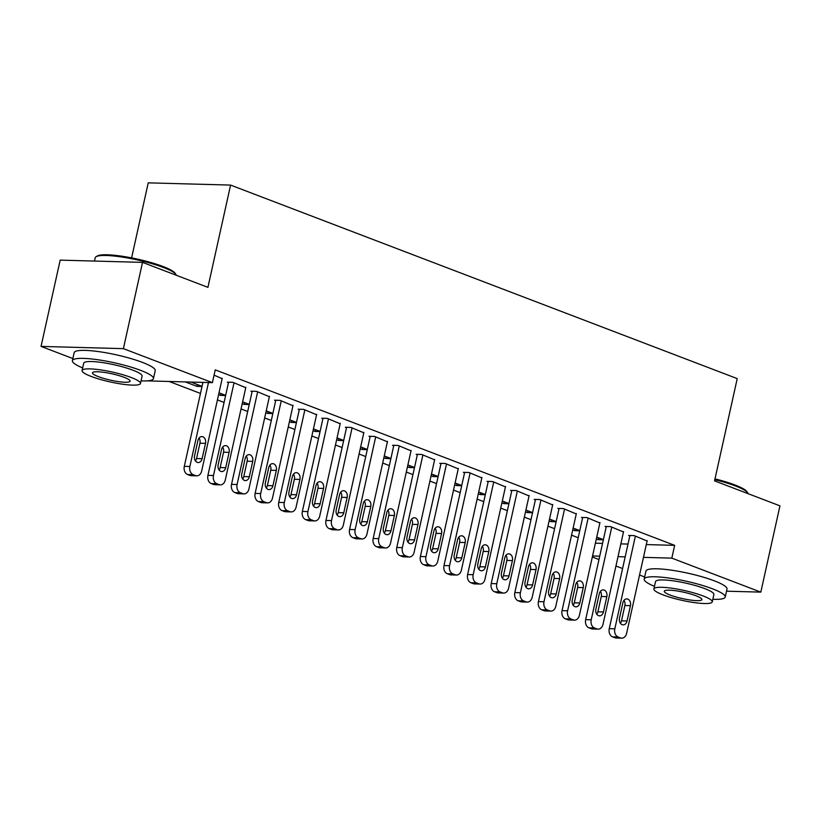 <?xml version="1.0" encoding="UTF-8"?>
<svg xmlns="http://www.w3.org/2000/svg" width="821" height="821" viewBox="0 0 821 821"><rect width="100%" height="100%" fill="white"/><g stroke="black" fill="none" stroke-linecap="round" stroke-linejoin="round"><path stroke-width="1.23" d="M169.136 381.467L200.468 393.433M217.432 399.919L224.082 402.454M241.046 408.93L247.685 411.475M264.649 417.951L271.299 420.485M288.263 426.971L294.903 429.506M311.867 435.992L318.507 438.527M335.481 445.003L342.121 447.548M359.085 454.023L365.725 456.558M382.689 463.044L389.339 465.579M406.303 472.054L412.942 474.6M429.906 481.075L436.556 483.61M453.52 490.096L460.16 492.631M477.124 499.117L483.774 501.652M500.738 508.127L507.378 510.672M524.342 517.148L530.982 519.683M547.956 526.169L554.596 528.703M571.56 535.179L578.2 537.724M72.853 358.551L41.05 346.411L123.396 348.648L212.403 382.648L147.072 380.872M123.396 348.648L142.526 262.371L60.179 260.124L41.05 346.411M131.606 257.897L148.242 182.847L230.588 185.084L737.227 378.614L714.557 480.87L779.95 505.849L760.821 592.126L726.534 591.192M644.649 576.968L639.549 575.018M622.585 568.543L615.945 565.997M598.981 559.522L592.331 556.987M197.348 384.546L196.948 386.363L202.007 386.506M196.948 386.363L185.279 381.909M202.048 386.342L190.841 382.063M245.756 387.697L232.856 382.319L227.294 382.165L228.474 382.617M244.566 402.588L244.165 404.404L249.225 404.537M244.165 404.404L242.216 403.655M249.256 404.373L242.616 401.838M292.964 405.728L280.074 400.361L274.512 400.207L275.692 400.658M291.783 420.619L291.383 422.435L296.443 422.579M291.383 422.435L289.433 421.696M296.473 422.415L289.834 419.87M340.181 423.769L327.292 418.392L321.729 418.238L322.91 418.689M339.001 438.65L338.601 440.477L343.66 440.61M338.601 440.477L336.651 439.728M343.691 440.446L337.051 437.911M387.399 441.801L374.509 436.423L368.947 436.279L370.127 436.731M386.219 456.692L385.819 458.508L390.878 458.652M385.819 458.508L383.859 457.769M390.909 458.477L384.269 455.942M434.617 459.842L421.727 454.465L416.165 454.311L417.345 454.762M433.437 474.723L433.026 476.549L438.086 476.683M433.026 476.549L431.076 475.8M438.127 476.519L431.487 473.984M481.835 477.873L468.945 472.496L463.383 472.352L464.563 472.793M480.654 492.764L480.244 494.581L485.303 494.714M480.244 494.581L478.294 493.832M485.344 494.55L478.705 492.015M529.052 495.915L516.163 490.537L510.59 490.383L511.77 490.835M527.862 510.795L527.462 512.612L532.521 512.756M527.462 512.612L525.512 511.873M532.562 512.591L525.912 510.046M576.27 513.946L563.37 508.568L557.808 508.415L558.988 508.866M575.08 528.827L574.679 530.653L579.739 530.787M574.679 530.653L572.73 529.904M579.78 530.623L573.13 528.088M623.488 531.977L610.588 526.61L605.026 526.456L606.206 526.908M595.389 543.194L602.552 543.389M620.84 543.882L628.003 544.077M646.301 544.58L674.657 545.349L215.235 369.871L212.403 382.648M647.092 540.998L634.202 535.62L628.64 535.466L629.82 535.918M598.694 537.847L598.283 539.674L603.343 539.808M598.283 539.674L596.333 538.925M603.384 539.643L596.744 537.108M599.874 522.967L586.984 517.589L581.422 517.435L582.602 517.887M551.476 519.816L551.076 521.633L556.135 521.776M551.076 521.633L549.126 520.883M556.166 521.602L549.526 519.067M552.656 504.925L539.766 499.548L534.204 499.404L535.384 499.856M504.258 501.775L503.858 503.601L508.917 503.735M503.858 503.601L501.908 502.852M508.948 503.571L502.308 501.036M505.438 486.894L492.549 481.517L486.986 481.363L488.167 481.814M457.04 483.743L456.64 485.56L461.7 485.704M456.64 485.56L454.69 484.821M461.73 485.539L455.091 482.994M458.231 468.853L445.331 463.485L439.769 463.331L440.949 463.783M409.823 465.712L409.422 467.529L414.482 467.662M409.422 467.529L407.473 466.78M414.523 467.498L407.873 464.963M411.013 450.821L398.113 445.444L392.551 445.29L393.731 445.741M362.605 447.671L362.205 449.487L367.264 449.631M362.205 449.487L360.255 448.748M367.305 449.467L360.655 446.922M363.795 432.79L350.906 427.413L345.333 427.259L346.513 427.71M315.397 429.64L314.987 431.456L320.046 431.589M314.987 431.456L313.037 430.707M320.087 431.425L313.437 428.89M316.578 414.749L303.688 409.371L298.115 409.227L299.306 409.669M268.18 411.598L267.769 413.425L272.829 413.558M267.769 413.425L265.819 412.676M272.87 413.394L266.23 410.859M269.36 396.717L256.47 391.34L250.908 391.186L252.088 391.638M220.962 393.567L220.551 395.383L225.611 395.527M220.551 395.383L218.602 394.644M225.652 395.363L219.012 392.818M222.142 378.676L214.065 375.146M674.657 545.349L671.814 558.136L760.821 592.126M142.526 262.371L207.918 287.35L230.588 185.084M592.557 555.971L599.72 556.166M618.008 556.669L625.171 556.864M643.469 557.356L671.814 558.136M647.184 540.587L626.628 633.319A6.64 4.926 91.6 0 1 621.723 638.153A6.64 4.926 91.6 0 1 620.491 637.907L618.131 637.004A6.64 4.926 91.6 0 1 614.816 628.814L635.382 536.072M629.912 535.508L609.254 628.66L614.816 628.814M627.049 621.004A5.316 3.941 -88.4 0 1 623.129 624.873A5.316 3.941 -88.4 0 1 619.496 618.121L622.893 602.778A5.316 3.941 -88.4 0 1 626.823 598.909A5.316 3.941 -88.4 0 1 630.456 605.662L627.049 621.004L621.487 620.85A5.316 3.941 -88.4 0 1 620.389 623.252M623.991 600.387A5.316 3.941 -88.4 0 1 624.884 605.518L621.487 620.85M621.723 638.153L616.161 638.009A6.64 4.926 -88.4 0 1 614.919 637.753L612.558 636.85A6.64 4.926 -88.4 0 1 609.254 628.66M623.58 531.567L603.014 624.299A6.64 4.926 91.6 0 1 598.119 629.143A6.64 4.926 91.6 0 1 596.877 628.886L594.517 627.993A6.64 4.926 91.6 0 1 591.212 619.793L611.768 527.061M606.298 526.487L585.65 619.639L591.212 619.793M603.445 611.984A5.316 3.941 -88.4 0 1 599.525 615.853A5.316 3.941 -88.4 0 1 595.892 609.1L599.289 593.757A5.316 3.941 -88.4 0 1 603.209 589.889A5.316 3.941 -88.4 0 1 606.842 596.651L603.445 611.984L597.883 611.83A5.316 3.941 -88.4 0 1 596.785 614.231M600.387 591.366A5.316 3.941 -88.4 0 1 601.28 596.498L597.883 611.83M598.119 629.143L592.546 628.989A6.64 4.926 -88.4 0 1 591.315 628.742L588.955 627.839A6.64 4.926 -88.4 0 1 585.65 619.639M599.966 522.546L579.41 615.288A6.64 4.926 91.6 0 1 574.505 620.122A6.64 4.926 91.6 0 1 573.274 619.876L570.913 618.972A6.64 4.926 91.6 0 1 567.609 610.773L588.164 518.041M582.694 517.466L562.036 610.629L567.609 610.773M579.831 602.973A5.316 3.941 -88.4 0 1 575.911 606.842A5.316 3.941 -88.4 0 1 572.278 600.079L575.685 584.747A5.316 3.941 -88.4 0 1 579.605 580.878A5.316 3.941 -88.4 0 1 583.238 587.631L579.831 602.973L574.269 602.819A5.316 3.941 -88.4 0 1 573.171 605.21M576.783 582.346A5.316 3.941 -88.4 0 1 577.666 587.477L574.269 602.819M574.505 620.122L568.943 619.968A6.64 4.926 -88.4 0 1 567.701 619.722L565.341 618.818A6.64 4.926 -88.4 0 1 562.036 610.629M714.999 478.879A40.516 6.845 12.5 0 1 734.887 484.944A40.516 6.845 12.5 0 1 746.956 491.697L747.705 492.836A41.512 7.02 -167.5 0 0 735.339 485.919A41.512 7.02 -167.5 0 0 714.824 479.669M712.833 599.279A41.512 7.02 -167.5 0 0 725.23 597.041A41.512 7.02 -167.5 0 0 712.525 588.821A41.512 7.02 -167.5 0 0 669.341 578.107A41.512 7.02 -167.5 0 0 644.177 579.072A41.512 7.02 -167.5 0 0 654.47 586.348M725.23 597.041L727.006 589.057A41.512 7.02 -167.5 0 0 714.301 580.827A41.512 7.02 -167.5 0 0 671.106 570.123A41.512 7.02 -167.5 0 0 645.953 571.088L644.177 579.072M653.896 588.944L655.527 581.596A29.884 5.049 12.5 0 1 673.641 580.899A29.884 5.049 12.5 0 1 704.736 588.606A29.884 5.049 12.5 0 1 713.89 594.527L712.259 601.875A29.884 5.049 -167.5 0 0 703.104 595.954A29.884 5.049 -167.5 0 0 672.009 588.247A29.884 5.049 -167.5 0 0 653.896 588.944A29.884 5.049 -167.5 0 0 663.05 594.866A29.884 5.049 -167.5 0 0 694.145 602.573A29.884 5.049 -167.5 0 0 712.259 601.875M670.172 595.061A19.263 3.253 -167.5 0 0 690.204 600.028A19.263 3.253 -167.5 0 0 701.883 599.576A19.263 3.253 -167.5 0 0 695.982 595.759A19.263 3.253 -167.5 0 0 675.95 590.792A19.263 3.253 -167.5 0 0 664.271 591.243A19.263 3.253 -167.5 0 0 670.172 595.061M748.054 493.667A41.512 7.02 -167.5 0 0 747.705 492.836M96.057 256.727L97.227 256.008A40.516 6.845 12.5 0 1 124.145 256.562A40.516 6.845 12.5 0 1 163.092 266.538A40.516 6.845 12.5 0 1 175.16 273.29L175.92 274.43A41.512 7.02 -167.5 0 0 163.543 267.513A41.512 7.02 -167.5 0 0 123.643 257.301A41.512 7.02 -167.5 0 0 96.057 256.727A41.512 7.02 -167.5 0 0 95.195 257.763L94.466 261.057M141.038 380.872A41.512 7.02 -167.5 0 0 153.445 378.635A41.512 7.02 -167.5 0 0 140.74 370.404A41.512 7.02 -167.5 0 0 97.545 359.701A41.512 7.02 -167.5 0 0 72.381 360.665A41.512 7.02 -167.5 0 0 82.685 367.931M153.445 378.635L155.21 370.651A41.512 7.02 -167.5 0 0 142.505 362.42A41.512 7.02 -167.5 0 0 99.31 351.706A41.512 7.02 -167.5 0 0 74.157 352.681L72.381 360.665M82.1 370.528L83.732 363.18A29.884 5.049 12.5 0 1 101.845 362.482A29.884 5.049 12.5 0 1 132.94 370.199A29.884 5.049 12.5 0 1 142.095 376.121L140.463 383.469A29.884 5.049 -167.5 0 0 131.319 377.547A29.884 5.049 -167.5 0 0 100.213 369.84A29.884 5.049 -167.5 0 0 82.1 370.528A29.884 5.049 -167.5 0 0 91.254 376.459A29.884 5.049 -167.5 0 0 122.35 384.166A29.884 5.049 -167.5 0 0 140.463 383.469M98.376 376.644A19.263 3.253 -167.5 0 0 118.419 381.621A19.263 3.253 -167.5 0 0 130.087 381.17A19.263 3.253 -167.5 0 0 124.197 377.352A19.263 3.253 -167.5 0 0 104.154 372.385A19.263 3.253 -167.5 0 0 92.475 372.837A19.263 3.253 -167.5 0 0 98.376 376.644M176.269 275.261A41.512 7.02 -167.5 0 0 175.92 274.43M576.363 513.525L555.796 606.267A6.64 4.926 91.6 0 1 550.901 611.101A6.64 4.926 91.6 0 1 549.66 610.855L547.299 609.952A6.64 4.926 91.6 0 1 543.995 601.762L564.561 509.02M559.08 508.456L538.432 601.608L543.995 601.762M556.228 593.952A5.316 3.941 -88.4 0 1 552.307 597.821A5.316 3.941 -88.4 0 1 548.674 591.069L552.071 575.726A5.316 3.941 -88.4 0 1 555.991 571.857A5.316 3.941 -88.4 0 1 559.624 578.61L556.228 593.952L550.665 593.799A5.316 3.941 -88.4 0 1 549.567 596.19M553.169 573.335A5.316 3.941 -88.4 0 1 554.062 578.456L550.665 593.799M550.901 611.101L545.329 610.947A6.64 4.926 -88.4 0 1 544.097 610.701L541.737 609.798A6.64 4.926 -88.4 0 1 538.432 601.608M552.749 504.515L532.193 597.247A6.64 4.926 91.6 0 1 527.287 602.08A6.64 4.926 91.6 0 1 526.056 601.834L523.695 600.931A6.64 4.926 91.6 0 1 520.391 592.741L540.947 499.999M535.477 499.435L514.829 592.588L520.391 592.741M532.613 584.932A5.316 3.941 -88.4 0 1 528.693 588.801A5.316 3.941 -88.4 0 1 525.06 582.048L528.467 566.706A5.316 3.941 -88.4 0 1 532.388 562.837A5.316 3.941 -88.4 0 1 536.021 569.589L532.613 584.932L527.051 584.778A5.316 3.941 -88.4 0 1 525.953 587.179M529.566 564.314A5.316 3.941 -88.4 0 1 530.458 569.446L527.051 584.778M527.287 602.08L521.725 601.937A6.64 4.926 -88.4 0 1 520.493 601.68L518.133 600.787A6.64 4.926 -88.4 0 1 514.829 592.588M529.145 495.494L508.589 588.236A6.64 4.926 91.6 0 1 503.684 593.07A6.64 4.926 91.6 0 1 502.442 592.824L500.081 591.92A6.64 4.926 91.6 0 1 496.777 583.721L517.343 490.989M511.863 490.414L491.215 583.567L496.777 583.721M509.01 575.911A5.316 3.941 -88.4 0 1 505.089 579.78A5.316 3.941 -88.4 0 1 501.457 573.027L504.853 557.695A5.316 3.941 -88.4 0 1 508.774 553.826A5.316 3.941 -88.4 0 1 512.407 560.579L509.01 575.911L503.447 575.767A5.316 3.941 -88.4 0 1 502.349 578.158M505.952 555.294A5.316 3.941 -88.4 0 1 506.844 560.425L503.447 575.767M503.684 593.07L498.121 592.916A6.64 4.926 -88.4 0 1 496.879 592.67L494.519 591.767A6.64 4.926 -88.4 0 1 491.215 583.567M505.531 486.473L484.975 579.216A6.64 4.926 91.6 0 1 480.069 584.049A6.64 4.926 91.6 0 1 478.838 583.803L476.478 582.9A6.64 4.926 91.6 0 1 473.173 574.7L493.729 481.968M488.259 481.404L467.611 574.556L473.173 574.7M485.406 566.901A5.316 3.941 -88.4 0 1 481.475 570.769A5.316 3.941 -88.4 0 1 477.843 564.017L481.25 548.674A5.316 3.941 -88.4 0 1 485.17 544.805A5.316 3.941 -88.4 0 1 488.803 551.558L485.406 566.901L479.833 566.747A5.316 3.941 -88.4 0 1 478.735 569.138M482.348 546.273A5.316 3.941 -88.4 0 1 483.241 551.404L479.833 566.747M480.069 584.049L474.507 583.895A6.64 4.926 -88.4 0 1 473.276 583.649L470.915 582.746A6.64 4.926 -88.4 0 1 467.611 574.556M481.927 477.463L461.371 570.195A6.64 4.926 91.6 0 1 456.466 575.028A6.64 4.926 91.6 0 1 455.224 574.782L452.864 573.879A6.64 4.926 91.6 0 1 449.559 565.69L470.125 472.947M464.655 472.383L443.997 565.536L449.559 565.69M461.792 557.88A5.316 3.941 -88.4 0 1 457.872 561.749A5.316 3.941 -88.4 0 1 454.239 554.996L457.636 539.654A5.316 3.941 -88.4 0 1 461.566 535.785A5.316 3.941 -88.4 0 1 465.189 542.537L461.792 557.88L456.23 557.726A5.316 3.941 -88.4 0 1 455.132 560.127M458.734 537.262A5.316 3.941 -88.4 0 1 459.627 542.394L456.23 557.726M456.466 575.028L450.903 574.885A6.64 4.926 -88.4 0 1 449.662 574.628L447.301 573.725A6.64 4.926 -88.4 0 1 443.997 565.536M458.323 468.442L437.757 561.174A6.64 4.926 91.6 0 1 432.852 566.018A6.64 4.926 91.6 0 1 431.62 565.761L429.26 564.869A6.64 4.926 91.6 0 1 425.955 556.669L446.511 463.937M441.041 463.362L420.393 556.515L425.955 556.669M438.188 548.859A5.316 3.941 -88.4 0 1 434.258 552.728A5.316 3.941 -88.4 0 1 430.635 545.975L434.032 530.633A5.316 3.941 -88.4 0 1 437.952 526.764A5.316 3.941 -88.4 0 1 441.585 533.527L438.188 548.859L432.616 548.715A5.316 3.941 -88.4 0 1 431.528 551.107M435.13 528.242A5.316 3.941 -88.4 0 1 436.023 533.373L432.616 548.715M432.852 566.018L427.289 565.864A6.64 4.926 -88.4 0 1 426.058 565.618L423.698 564.715A6.64 4.926 -88.4 0 1 420.393 556.515M434.709 459.421L414.153 552.164A6.64 4.926 91.6 0 1 409.248 556.997A6.64 4.926 91.6 0 1 408.016 556.751L405.656 555.848A6.64 4.926 91.6 0 1 402.352 547.648L422.907 454.916M417.437 454.341L396.779 547.504L402.352 547.648M414.574 539.849A5.316 3.941 -88.4 0 1 410.654 543.718A5.316 3.941 -88.4 0 1 407.021 536.955L410.418 521.622A5.316 3.941 -88.4 0 1 414.348 517.753A5.316 3.941 -88.4 0 1 417.981 524.506L414.574 539.849L409.012 539.695A5.316 3.941 -88.4 0 1 407.914 542.086M411.516 519.221A5.316 3.941 -88.4 0 1 412.409 524.352L409.012 539.695M409.248 556.997L403.686 556.843A6.64 4.926 -88.4 0 1 402.444 556.597L400.084 555.694A6.64 4.926 -88.4 0 1 396.779 547.504M411.105 450.401L390.539 543.143A6.64 4.926 91.6 0 1 385.644 547.976A6.64 4.926 91.6 0 1 384.402 547.73L382.042 546.827A6.64 4.926 91.6 0 1 378.738 538.638L399.293 445.895M393.823 445.331L373.175 538.484L378.738 538.638M390.97 530.828A5.316 3.941 -88.4 0 1 387.05 534.697A5.316 3.941 -88.4 0 1 383.417 527.944L386.814 512.602A5.316 3.941 -88.4 0 1 390.734 508.733A5.316 3.941 -88.4 0 1 394.367 515.485L390.97 530.828L385.408 530.674A5.316 3.941 -88.4 0 1 384.31 533.065M387.912 510.21A5.316 3.941 -88.4 0 1 388.805 515.331L385.408 530.674M385.644 547.976L380.072 547.823A6.64 4.926 -88.4 0 1 378.84 547.576L376.48 546.673A6.64 4.926 -88.4 0 1 373.175 538.484M387.491 441.39L366.936 534.122A6.64 4.926 91.6 0 1 362.03 538.956A6.64 4.926 91.6 0 1 360.799 538.709L358.438 537.806A6.64 4.926 91.6 0 1 355.134 529.617L375.69 436.875M370.22 436.31L349.561 529.463L355.134 529.617M367.356 521.807A5.316 3.941 -88.4 0 1 363.436 525.676A5.316 3.941 -88.4 0 1 359.803 518.923L363.21 503.581A5.316 3.941 -88.4 0 1 367.131 499.712A5.316 3.941 -88.4 0 1 370.764 506.475L367.356 521.807L361.794 521.653A5.316 3.941 -88.4 0 1 360.696 524.055M364.308 501.19A5.316 3.941 -88.4 0 1 365.201 506.321L361.794 521.653M362.03 538.956L356.468 538.812A6.64 4.926 -88.4 0 1 355.236 538.566L352.876 537.663A6.64 4.926 -88.4 0 1 349.561 529.463M363.888 432.369L343.322 525.112A6.64 4.926 91.6 0 1 338.426 529.945A6.64 4.926 91.6 0 1 337.185 529.699L334.824 528.796A6.64 4.926 91.6 0 1 331.52 520.596L352.086 427.864M346.606 427.289L325.958 520.442L331.52 520.596M343.753 512.786A5.316 3.941 -88.4 0 1 339.832 516.655A5.316 3.941 -88.4 0 1 336.2 509.903L339.596 494.57A5.316 3.941 -88.4 0 1 343.517 490.701A5.316 3.941 -88.4 0 1 347.15 497.454L343.753 512.786L338.19 512.643A5.316 3.941 -88.4 0 1 337.092 515.034M340.694 492.169A5.316 3.941 -88.4 0 1 341.587 497.3L338.19 512.643M338.426 529.945L332.864 529.791A6.64 4.926 -88.4 0 1 331.622 529.545L329.262 528.642A6.64 4.926 -88.4 0 1 325.958 520.442M340.274 423.349L319.718 516.091A6.64 4.926 91.6 0 1 314.812 520.925A6.64 4.926 91.6 0 1 313.581 520.678L311.221 519.775A6.64 4.926 91.6 0 1 307.916 511.575L328.472 418.843M323.002 418.279L302.354 511.432L307.916 511.575M320.139 503.776A5.316 3.941 -88.4 0 1 316.218 507.645A5.316 3.941 -88.4 0 1 312.585 500.892L315.993 485.55A5.316 3.941 -88.4 0 1 319.913 481.681A5.316 3.941 -88.4 0 1 323.546 488.433L320.139 503.776L314.576 503.622A5.316 3.941 -88.4 0 1 313.478 506.013M317.091 483.159A5.316 3.941 -88.4 0 1 317.984 488.279L314.576 503.622M314.812 520.925L309.25 520.771A6.64 4.926 -88.4 0 1 308.019 520.524L305.658 519.621A6.64 4.926 -88.4 0 1 302.354 511.432M316.67 414.338L296.114 507.07A6.64 4.926 91.6 0 1 291.209 511.904A6.64 4.926 91.6 0 1 289.967 511.657L287.607 510.754A6.64 4.926 91.6 0 1 284.302 502.565L304.868 409.823M299.388 409.258L278.74 502.411L284.302 502.565M296.535 494.755A5.316 3.941 -88.4 0 1 292.615 498.624A5.316 3.941 -88.4 0 1 288.982 491.871L292.379 476.529A5.316 3.941 -88.4 0 1 296.299 472.66A5.316 3.941 -88.4 0 1 299.932 479.413L296.535 494.755L290.973 494.601A5.316 3.941 -88.4 0 1 289.875 497.003M293.477 474.138A5.316 3.941 -88.4 0 1 294.37 479.269L290.973 494.601M291.209 511.904L285.646 511.76A6.64 4.926 -88.4 0 1 284.405 511.504L282.044 510.611A6.64 4.926 -88.4 0 1 278.74 502.411M293.056 405.317L272.5 498.049A6.64 4.926 91.6 0 1 267.595 502.893A6.64 4.926 91.6 0 1 266.363 502.637L264.003 501.744A6.64 4.926 91.6 0 1 260.698 493.544L281.254 400.812M275.784 400.238L255.136 493.39L260.698 493.544M272.931 485.734A5.316 3.941 -88.4 0 1 269.001 489.603A5.316 3.941 -88.4 0 1 265.368 482.851L268.775 467.508A5.316 3.941 -88.4 0 1 272.695 463.649A5.316 3.941 -88.4 0 1 276.328 470.402L272.931 485.734L267.359 485.591A5.316 3.941 -88.4 0 1 266.261 487.982M269.873 465.117A5.316 3.941 -88.4 0 1 270.766 470.248L267.359 485.591M267.595 502.893L262.032 502.739A6.64 4.926 -88.4 0 1 260.801 502.493L258.441 501.59A6.64 4.926 -88.4 0 1 255.136 493.39M269.452 396.297L248.896 489.039A6.64 4.926 91.6 0 1 243.991 493.873A6.64 4.926 91.6 0 1 242.759 493.626L240.389 492.723A6.64 4.926 91.6 0 1 237.084 484.523L257.65 391.791M252.18 391.227L231.522 484.38L237.084 484.523M249.317 476.724A5.316 3.941 -88.4 0 1 245.397 480.593A5.316 3.941 -88.4 0 1 241.764 473.83L245.161 458.498A5.316 3.941 -88.4 0 1 249.091 454.629A5.316 3.941 -88.4 0 1 252.724 461.381L249.317 476.724L243.755 476.57A5.316 3.941 -88.4 0 1 242.657 478.961M246.259 456.096A5.316 3.941 -88.4 0 1 247.152 461.228L243.755 476.57M243.991 493.873L238.429 493.719A6.64 4.926 -88.4 0 1 237.187 493.472L234.827 492.569A6.64 4.926 -88.4 0 1 231.522 484.38M245.848 387.276L225.282 480.018A6.64 4.926 91.6 0 1 220.387 484.852A6.64 4.926 91.6 0 1 219.145 484.606L216.785 483.702A6.64 4.926 91.6 0 1 213.481 475.513L234.036 382.771M228.566 382.206L207.918 475.359L213.481 475.513M225.713 467.703A5.316 3.941 -88.4 0 1 221.793 471.572A5.316 3.941 -88.4 0 1 218.16 464.819L221.557 449.477A5.316 3.941 -88.4 0 1 225.477 445.608A5.316 3.941 -88.4 0 1 229.11 452.361L225.713 467.703L220.151 467.549A5.316 3.941 -88.4 0 1 219.053 469.951M222.655 447.086A5.316 3.941 -88.4 0 1 223.548 452.207L220.151 467.549M220.387 484.852L214.815 484.698A6.64 4.926 -88.4 0 1 213.583 484.452L211.223 483.548A6.64 4.926 -88.4 0 1 207.918 475.359M222.234 378.265L201.679 470.997A6.64 4.926 91.6 0 1 196.773 475.841A6.64 4.926 91.6 0 1 195.542 475.585L193.181 474.682A6.64 4.926 91.6 0 1 189.877 466.492L208.483 382.545M202.92 382.391L184.304 466.338L189.877 466.492M202.099 458.682A5.316 3.941 -88.4 0 1 198.179 462.551A5.316 3.941 -88.4 0 1 194.546 455.799L197.953 440.456A5.316 3.941 -88.4 0 1 201.874 436.587A5.316 3.941 -88.4 0 1 205.507 443.35L202.099 458.682L196.537 458.529A5.316 3.941 -88.4 0 1 195.439 460.93M199.041 438.065A5.316 3.941 -88.4 0 1 199.934 443.196L196.537 458.529M196.773 475.841L191.211 475.687A6.64 4.926 -88.4 0 1 189.969 475.441L187.609 474.538A6.64 4.926 -88.4 0 1 184.304 466.338M614.919 637.753L620.491 637.907M612.558 636.85L618.131 637.004M630.456 605.662L624.884 605.518M591.315 628.742L596.877 628.886M588.955 627.839L594.517 627.993M606.842 596.651L601.28 596.498M567.701 619.722L573.274 619.876M565.341 618.818L570.913 618.972M583.238 587.631L577.666 587.477M544.097 610.701L549.66 610.855M541.737 609.798L547.299 609.952M559.624 578.61L554.062 578.456M520.493 601.68L526.056 601.834M518.133 600.787L523.695 600.931M536.021 569.589L530.458 569.446M496.879 592.67L502.442 592.824M494.519 591.767L500.081 591.92M512.407 560.579L506.844 560.425M473.276 583.649L478.838 583.803M470.915 582.746L476.478 582.9M488.803 551.558L483.241 551.404M449.662 574.628L455.224 574.782M447.301 573.725L452.864 573.879M465.189 542.537L459.627 542.394M426.058 565.618L431.62 565.761M423.698 564.715L429.26 564.869M441.585 533.527L436.023 533.373M402.444 556.597L408.016 556.751M400.084 555.694L405.656 555.848M417.981 524.506L412.409 524.352M378.84 547.576L384.402 547.73M376.48 546.673L382.042 546.827M394.367 515.485L388.805 515.331M355.236 538.566L360.799 538.709M352.876 537.663L358.438 537.806M370.764 506.475L365.201 506.321M331.622 529.545L337.185 529.699M329.262 528.642L334.824 528.796M347.15 497.454L341.587 497.3M308.019 520.524L313.581 520.678M305.658 519.621L311.221 519.775M323.546 488.433L317.984 488.279M284.405 511.504L289.967 511.657M282.044 510.611L287.607 510.754M299.932 479.413L294.37 479.269M260.801 502.493L266.363 502.637M258.441 501.59L264.003 501.744M276.328 470.402L270.766 470.248M237.187 493.472L242.759 493.626M234.827 492.569L240.389 492.723M252.724 461.381L247.152 461.228M213.583 484.452L219.145 484.606M211.223 483.548L216.785 483.702M229.11 452.361L223.548 452.207M189.969 475.441L195.542 475.585M187.609 474.538L193.181 474.682M205.507 443.35L199.934 443.196"/></g></svg>
